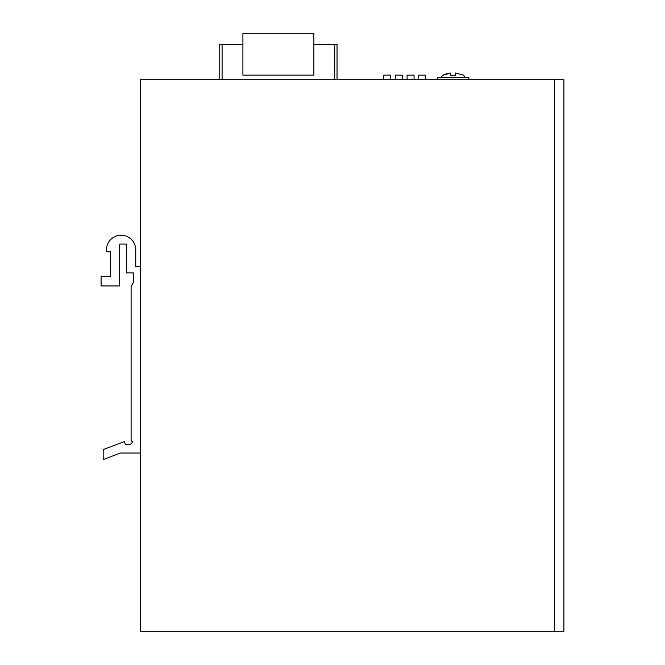 <?xml version="1.0" encoding="UTF-8"?>
<svg xmlns="http://www.w3.org/2000/svg" width="665" height="665" viewBox="0 0 665 665"><rect width="100%" height="100%" fill="white"/><g stroke="black" fill="none" stroke-linecap="round" stroke-linejoin="round"><path stroke-width="1" d="M465.251 77.464L463.621 75.128L455.483 72.984L463.621 75.128M455.483 75.311L450.828 75.311L455.483 75.311L455.483 72.984L455.483 75.311M444.536 74.322L442.682 75.311L450.828 72.984L444.619 74.289M441.053 77.464L442.682 75.311M437.445 79.792L437.445 77.464L468.858 77.464L468.858 79.792M418.717 79.792L418.717 75.137L425.7 75.137L425.7 79.792M407.08 79.792L407.08 75.137L414.062 75.137L414.062 79.792M395.442 79.792L395.442 75.137L402.425 75.137L402.425 79.792M383.813 79.792L383.813 75.137L390.787 75.137L390.787 79.792M450.828 72.984L450.828 75.311M242.908 33.25L313.88 33.25L313.88 75.137L242.908 75.137L242.908 33.25M219.758 79.792L219.758 44.422L242.908 44.422M313.88 44.422L337.039 44.422L337.039 79.792M563.92 631.75L554.61 631.75L554.61 79.792L563.92 79.792L563.92 631.75M554.61 79.792L140.406 79.792L140.406 631.75L554.61 631.75M140.406 266.416L135.751 266.416L135.751 249.89A14.663 14.663 0 0 0 121.097 235.235A14.663 14.663 0 0 0 106.433 249.89L106.433 251.752L110.39 251.752L110.39 276.648L101.08 276.648L101.08 285.958L119.7 285.958L119.7 244.072L126.45 244.072L126.45 272.933L133.424 272.933L133.424 282.234L131.096 286.889L131.096 440.471L132.709 442.084L130.498 444.295L125.361 444.295L124.338 441.593L103.175 449.598L103.175 459.557L120.398 453.04L140.406 453.04M222.085 44.422L222.085 79.792M334.711 79.792L334.711 44.422"/></g></svg>
